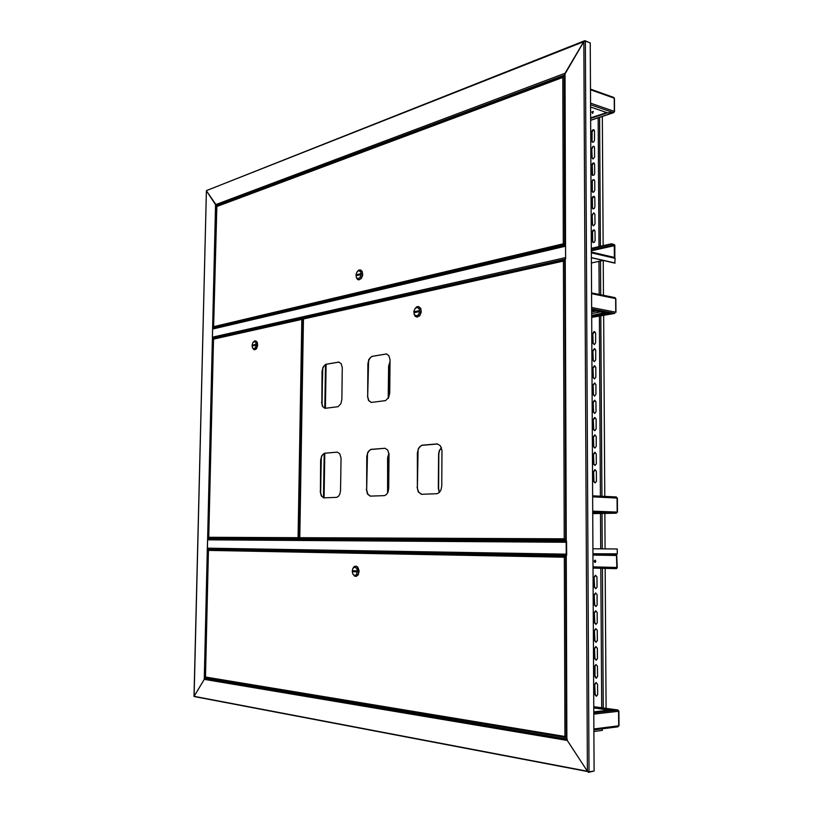 <?xml version="1.0" encoding="UTF-8"?>
<svg xmlns="http://www.w3.org/2000/svg" width="813" height="813" viewBox="0 0 813 813"><rect width="100%" height="100%" fill="white"/><g stroke="black" fill="none" stroke-linecap="round" stroke-linejoin="round"><path stroke-width="1.22" d="M567.169 739.088L567.25 740.491L204.236 679.343L205.374 678.55L204.236 679.343L207.335 549.11L212.549 549.151L212.528 549.781M566.885 739.363L565.259 259.042M206.4 190.872L194.124 696.335L587.403 771.191L588.46 772.34L593.673 771.1M209.602 678.245L205.374 678.55L205.404 677.249M212.803 538.054L212.782 538.958L207.579 538.897L207.335 549.11L212.549 549.151M213.91 328.239L212.589 328.208L212.345 338.096L215.018 338.299M212.782 538.958L207.579 538.897L212.345 338.096M206.817 190.435L583.836 41.626L587.403 771.191L589.029 771.842L594.11 771.029L590.187 42.916L585.238 41.006L583.836 41.626L564.639 74.542L564.984 73.292L215.516 204.703L216.583 205.445L206.502 190.974L215.516 204.703L212.589 328.208L213.707 328.289M194.124 696.335L204.236 679.343L194.022 696.436L195.425 696.578L194.602 696.426M565.574 245.729L565.614 258.188M212.986 338.056L212.427 337.293L212.62 329.011L213.291 328.381M614.435 257.467L614.232 244.998L611.417 244.307L591.295 248.89M614.872 257.66L614.821 245.201L614.191 244.459L611.406 243.788L611.417 244.307M614.282 257.477L615.116 258.341L591.315 252.813M618.307 710.379L618.612 711.06M618.734 725.592L618.022 726.781L593.886 729.84M614.74 297.609L615.644 298.788M592.962 111.34L592.433 113.363L592.962 111.34M592.636 113.322L593.307 111.442L591.894 112.031L592.636 113.322L593.307 111.452M613.642 97.367L614.435 98.332L614.526 111.554M614.171 111.889L613.419 112.651L607.413 112.783L590.533 107.011M590.594 118.413L607.402 112.834L613.612 112.722L614.15 111.94M565.574 245.394L565.614 258.819M594.161 196.329L594.842 197.671L594.892 206.817L594.191 208.545L592.982 208.961L592.149 207.925L592.067 198.209L592.84 196.604L594.161 196.329L592.413 198.311L592.464 207.762L593.165 208.992M594.079 179.622L594.74 180.811L594.791 190.059L593.907 191.97L592.697 192.153L592.057 191.197L591.976 181.512L592.748 179.897L594.079 179.622L592.951 180.13L592.321 181.614L592.362 190.913L593.043 192.254M591.884 165.059L592.514 163.372L593.998 162.946L592.23 164.968L592.586 175.456L591.935 174.267L592.23 165.161M591.793 148.444L593.002 146.32L593.998 146.36L594.537 147.356L594.588 156.95L593.287 158.83L591.854 157.752L591.793 148.444L592.199 157.854L592.819 158.901M593.937 146.32L592.768 146.868L592.138 148.555M593.836 129.724L594.455 130.873L594.506 140.039L593.795 141.818L592.565 142.255L591.803 141.381L591.712 131.676L592.474 130.05L593.836 129.724L592.047 131.787L592.088 141.025L592.707 142.285M593.561 471.621L594.801 469.721L596.376 471.164L596.437 481.276L595.136 482.922L593.632 481.459L593.561 471.621L593.988 481.479L595.106 482.932M595.268 469.731L593.907 471.642M594.13 577.088L595.39 575.258L596.966 576.834L597.037 587.128L595.817 588.693L594.212 587.108L594.13 577.088L594.567 587.108L595.878 588.683M595.685 575.269L594.486 577.078M594.232 594.831L595.492 593.012L597.067 594.618L597.138 604.933L595.939 606.488L594.313 604.882L594.232 594.831L594.669 604.872L596 606.478M595.756 593.023L594.588 594.821M593.277 419.518L594.516 417.577L596.081 418.949L596.142 428.979L594.801 430.677L593.368 429.416L593.277 419.518L593.693 429.305L594.73 430.677M595.065 417.587L593.622 419.549M592.901 350.677L594.293 348.655L595.705 350.118L595.746 359.895L594.364 361.653L592.951 360.169L592.901 350.677L593.317 360.372L594.232 361.663M594.791 348.706L593.246 350.738M592.992 367.822L594.232 365.84L595.787 367.151L595.848 377.1L594.669 378.797L593.084 377.628L592.992 367.822L593.409 377.537L594.354 378.848M594.862 365.85L593.338 367.872M593.084 385.006L594.527 383.004L595.899 384.519L595.939 394.346L594.577 396.073L593.155 394.701L593.084 385.006L593.49 394.6L594.476 396.083M594.923 383.055L593.429 385.057M593.368 436.835L594.77 434.884L596.193 436.459L596.244 446.367L594.913 448.044L593.439 446.622L593.368 436.835L593.795 446.652L594.852 448.054M595.136 434.925L593.724 436.876M593.46 454.203L594.71 452.292L596.275 453.715L596.336 463.796L595.025 465.463L593.561 464.172L593.46 454.203L593.886 464.04L594.984 465.463M595.197 452.302L593.815 454.233M592.799 333.584L594.039 331.582L595.594 332.852L595.644 342.74L594.455 344.458L592.87 343.188L592.799 333.584L593.205 343.106L594.11 344.519M594.72 331.592L593.155 333.645M592.159 215.16L593.531 213.026L594.933 214.317L594.974 223.89L593.703 225.719L592.22 224.571L592.159 215.16L592.565 224.652L593.277 225.78M594.222 213.087L593.012 213.728L592.504 215.252M594.323 229.896L595.035 231.268L595.086 240.465L594.394 242.172L593.195 242.579L592.331 241.512L592.25 231.746L593.023 230.15L594.323 229.896L592.596 231.827L592.647 241.339L593.388 242.609M594.72 684.261L595.99 682.514L597.575 684.221L597.657 694.688L596.346 696.192L594.801 694.475L594.72 684.261L595.197 694.627L596.651 696.162M596.102 682.514L595.075 684.221M596.051 664.526L597.474 666.203L597.555 676.64L596.041 678.144L594.679 676.081L594.628 666.06L596.051 664.526L594.984 666.071L595.035 676.05L596.518 678.123M594.527 648.347L595.787 646.569L597.372 648.235L597.443 658.642L596.102 660.176L594.608 658.489L594.527 648.347L594.964 658.469L596.396 660.136M595.959 646.569L594.882 648.317M594.425 630.461L595.695 628.673L597.27 630.309L597.342 640.695L595.99 642.229L594.506 640.573L594.425 630.461L594.862 640.553L596.264 642.209M595.888 628.673L594.781 630.441M594.333 612.616L595.594 610.817L597.169 612.443L597.24 622.788L596.051 624.333L594.415 622.707L594.333 612.616L594.77 622.687L596.132 624.313M595.827 610.827L594.689 612.606M593.175 402.242L594.415 400.291L595.98 401.642L596.041 411.642L594.882 413.309L593.277 412.11L593.175 402.242L593.581 411.845L594.608 413.36M594.994 400.301L593.531 402.283M595.401 560.309L595.441 562.291M595.228 560.218L594.618 561.285L595.289 562.372M593.998 162.946L594.649 164.124L594.689 173.616L593.998 175.1L592.586 175.456M616.345 497.007L617.087 498.074M617.189 512.139L616.284 513.206L592.718 512.515M592.728 513.44L616.457 513.176M565.574 245.008L564.984 73.292L584.191 40.985L584.954 40.67L589.771 42.754M595.177 560.198L594.516 561.387L595.218 562.403M595.868 561.316L595.025 560.167L594.161 561.133L594.892 562.413L595.868 561.316M592.951 554.568L616.65 554.476L617.219 567.504L616.63 568.592L613.673 568.622L613.663 568.074L593.012 567.515M616.417 554.954L616.854 567.657L613.663 568.074M566.58 541.712L566.62 554.751M566.62 555.299L208.077 549.019L207.406 548.297L207.61 539.73L208.23 539.009L566.58 541.153M566.214 540.635L304.336 539.588M216.075 327.73L214.053 327.446L213.768 326.674L563.297 243.788L565.218 244.591M214.124 327.466L564.324 244.764L563.592 243.859M563.765 76.849L562.769 77.398L564.649 77.072M563.297 243.788L562.769 77.398L216.604 206.634L213.667 326.836L216.817 206.177M565.218 244.977L564.324 244.388M358.553 279.824L361.277 278.585L362.669 275.16L362.303 271.562L360.342 269.865M356.318 277.345L357.435 279.337L359.194 279.763L360.921 278.524L362.303 275.089L362.202 272.284L361.135 270.312L359.275 269.865L357.364 271.43M358.584 270.627L356.856 272.121L356.023 274.692L356.399 277.497L357.913 278.778L360.098 277.446L361.104 274.022L360.576 271.633L358.584 270.627M213.443 338.096L213.372 339.041L213.86 338.564M298.676 538.003L211.878 538.043L209.063 538.003L208.778 537.322L208.687 538.907M298.564 537.972L299.733 538.145M209.144 538.013L298.92 538.135M302.71 319.042L303.29 319.082M254.459 349.824L256.532 348.767L257.66 345.606L257.294 342.293L255.577 340.82M252.497 347.862L253.717 349.61L255.241 349.6L257.315 345.566L256.237 341.196L254.774 340.85L253.422 341.978M254.063 348.889L255.719 347.171L256.217 344.783L255.81 342.578L254.672 341.531L252.965 342.527L252.081 345.434L252.558 347.994L254.063 348.889M325.058 408.319L322.954 406.815L321.846 403.36L322.71 368.584L324.224 365.606L325.932 364.346L339.072 362.12M370.616 496.154L367.994 494.446L366.622 489.934L367.466 453.654L369.122 450.636L370.992 449.447L385.138 448.268M371.267 402.415L368.95 400.809L367.72 396.642L368.553 360.881L370.21 357.75L372.069 356.419L386.551 353.98M421.774 494.284L418.858 492.444L417.415 488.42L418.126 449.701L419.935 446.52L421.988 445.27L437.638 443.969M324.773 453.207L324.072 497.861L321.714 496.255L320.495 492.536L321.359 457.252L322.883 454.365L324.59 453.248L337.446 452.16M321.552 402.171L322.466 406.388L325.007 408.319L338.045 406.652L340.86 403.797L341.826 399.447L342.243 367.567L341.125 363.614L338.736 362.08L325.678 364.315L322.954 367.222L322.019 371.49L321.806 402.191M366.358 489.263L367.456 493.979L370.098 496.113L384.579 495.605L386.51 494.477L387.984 492.16L388.726 488.298L389.051 454.396L387.699 449.975L384.966 448.248L370.738 449.426L367.75 452.262L366.744 456.713L366.612 489.284M367.456 396.012L368.441 400.372L371.348 402.425L385.565 400.596L388.644 397.587L389.691 393.035L390.006 359.651L388.797 355.576L386.399 353.95L371.815 356.379L368.838 359.448L367.832 363.919L367.71 396.043M417.089 487.068L418.289 491.956L421.398 494.263L437.211 493.674L439.335 492.485L440.951 490.046L441.754 485.991L441.947 450.402L440.473 445.809L437.323 443.949L421.734 445.25L418.451 448.248L417.354 452.912L417.343 487.078M320.19 491.276L321.196 495.818L323.676 497.83L336.775 497.353L338.533 496.276L339.885 494.07L340.576 490.391L341.003 458.024L339.753 453.756L337.293 452.15L324.346 453.227L321.602 455.93L320.668 460.168L320.444 491.286M566.214 539.771L302.975 538.491L299.611 537.911L303.473 318.564L563.958 260.312L563.358 261.085L565.269 260.699M564.791 539.06L566.204 539.354M303.513 318.523L564.171 260.221L563.897 260.821M416.744 317.1L419.691 315.861L421.225 312.243L420.788 308.401L418.512 306.531M414.041 313.899L415.24 316.389L417.384 317.06L419.864 315.048L420.86 312.182L420.728 309.194L418.908 306.674L416.815 306.735L414.915 308.686M416.663 315.983L418.461 314.672L419.498 312.05L419.305 309.245L417.364 307.324L415.006 308.564L413.868 311.542L414.488 314.916L416.663 315.983M208.443 549.121L208.453 550.431L208.829 549.751L213.413 549.781L566.265 556.244M565.665 737.411L205.435 677.259M566.874 736.985L564.893 736.497L565.767 737.025M564.71 557.098L565.147 556.336L564.313 557.251L565.675 556.742L566.275 737.066M355.84 576.468L358.228 574.852L359.092 570.878L357.852 567.179L355.83 566.102M352.791 573.988L354.651 576.265L356.765 576.082L358.269 573.998L358.726 570.889L357.964 567.921L356.287 566.244L354.366 566.458L352.883 568.409M354.742 575.533L356.389 574.669L357.415 571.387L356.877 568.714L354.854 567.047L352.883 568.409L352.192 571.376L352.964 574.293L354.742 575.533M439.477 492.343L438.593 488.45L438.817 453.888L439.528 450.636L441.469 447.821M387.791 492.597L387.892 457.78L388.98 453.573M388.492 397.882L388.817 366.226L390.006 361.815M441.418 447.638L439.335 450.483L438.573 453.847L438.339 488.45L439.315 492.505M388.929 453.217L387.638 457.739L387.628 492.922M390.006 361.348L388.573 366.155L388.238 398.319M564.456 79.786L564.659 81.371M564.659 79.024L564.659 81.3M564.659 79.684L564.659 80.355M299.672 534.537L299.641 536.356M299.662 534.913L299.641 535.98M566.194 535.543L566.194 536.255M566.194 534.68L566.204 537.129M566.112 534.934L566.133 536.915M566.864 734.779L566.854 732.239L566.702 734.19M566.864 733.214L566.864 733.946M564.659 81.473L564.659 78.973M213.473 339.102L208.778 537.322L298.076 537.688L301.775 319.418L213.473 339.102M299.641 536.407L299.672 534.497M303.422 319.042L299.753 537.688L564.252 538.765L563.358 261.085L303.32 318.991M566.204 537.251L566.194 534.578M566.864 734.881L566.854 732.127M587.403 771.191L567.25 740.491L587.403 771.191M565.919 737.462L209.53 678.235L205.374 678.55L566.885 739.037M217.996 205.75L216.583 205.445L217.996 205.75M565.574 245.485L212.925 328.259M591.346 257.772L614.74 263.127L615.116 258.341M615.156 263.036L591.346 257.589M611.406 243.788L591.295 248.382M593.795 711.883L611.417 709.871L617.687 710.064M593.764 706.7L617.687 709.993L611.396 709.851L593.775 707.412M609.272 710.115L593.775 707.96M591.661 316.399L608.744 313.432L614.852 313.361L608.754 313.401L591.63 310.16M591.661 315.881L607.372 313.137M590.604 120.243L613.398 112.651L590.523 104.786M590.594 117.915L606.711 112.55M300.393 539.619L300.414 538.45M300.027 538.44L300.007 539.608M606.091 708.397L605.207 568.389M605.085 548.856L604.862 513.389M604.75 496.438L603.612 315.332M603.49 295.302L603.266 260.506M603.175 245.668L602.352 116.422M593.897 731.476L602.291 730.399L602.281 728.773M592.718 512.901L599.964 512.779M615.38 496.967L616.163 496.997M617.219 548.968L592.911 548.745L617.219 548.968L617.25 553.877L592.941 553.744M613.673 568.622L593.023 568.053M304.57 539.171L304.59 538.501M564.354 244.337L565.218 244.54M564.08 76.869L564.639 244.276L565.218 244.408M563.765 76.585L564.649 76.9M357.11 275.485L359.956 274.764L359.966 273.869L357.12 274.591L357.11 275.485M359.956 274.652L358.909 275.028M358.909 274.916L357.12 274.591M298.94 538.104L299.723 538.115L299.123 538.104L302.812 319.011M302.619 318.726L303.391 318.838M255.302 344.56L253.006 345.037L252.985 345.85L255.282 345.383L255.302 344.56M255.292 345.149L253.006 345.037M300.109 538.45L566.214 539.751M565.33 539.304L566.204 539.314L565.624 539.304L564.689 260.567M564.374 260.221L565.269 260.414M418.299 310.851L415.108 311.511L415.097 312.466L418.289 311.816L418.299 310.851M418.289 311.531L415.108 311.511M565.95 737.462L566.874 737.34M565.35 556.692L566.265 556.702M208.87 549.751L566.265 556.305M356.257 570.868L353.36 570.767L353.34 571.712L356.246 571.813L356.257 570.868M355.19 570.838L355.179 571.691L356.246 571.732M355.179 571.691L353.34 571.712M604.821 312.659L591.661 315.454M320.495 492.526L321.003 458.949M321.857 403.411L322.365 370.291M320.657 493.613L321.206 457.841M322.019 404.478L322.558 369.183M587.565 771.547L194.602 696.639M588.632 771.811L588.632 772.34M213.677 328.198L213.707 326.989M216.553 206.522L216.583 205.445L564.639 75.02M213.138 338.066L565.259 259.093M565.472 246.248L212.62 329.072M212.427 337.212L565.513 257.619M591.305 250.841L614.547 245.587M614.628 257.04L613.581 257.264M603.022 260.445L591.376 262.965L603.012 260.445M614.201 244.987L591.305 250.17M593.886 728.946L618.734 725.785L618.632 711.243L593.805 714.119M617.697 710.013L593.795 712.757M591.62 307.568L615.736 312.182L615.634 298.523L591.539 293.656M591.62 308.94L614.852 313.361L591.671 317.395M590.512 103.18L614.282 111.391L614.191 98.149L590.441 89.715M585.411 41.046L589.069 771.832M598.155 117.743L598.927 246.634M599.008 261.308L599.211 294.438M599.333 316.064L600.421 496.225M600.522 513.46L600.726 548.816M600.848 568.267L601.681 707.788M603.236 708.001L602.382 568.307M602.26 548.836L602.047 513.44M601.945 496.306L600.837 315.81M600.716 294.743L600.502 260.993M600.421 246.298L599.628 117.326M592.718 511.194L617.189 512.109L617.087 498.023L592.636 496.845M616.173 496.967L592.626 495.808L616.467 497.017M592.718 512.342L616.284 513.206M616.274 513.206L592.728 513.582M593.012 566.874L616.864 567.504M616.772 555.503L592.951 555.096M592.941 554.293L616.417 554.405L592.941 554.029M616.508 568.053L593.012 567.423M300.017 539.151L212.793 538.663M566.478 542.281L207.61 539.802M207.406 548.206L566.519 554.171M212.539 549.446L566.265 555.787M564.313 557.251L208.463 550.431L205.465 677.005L564.893 736.497L564.313 557.251M591.64 311.877L596.305 311.054M591.651 313.503L600.766 311.897M325.454 408.299L326.115 364.295M325.505 364.539L324.844 408.278M324.163 453.4L323.503 497.739M205.252 678.57L566.885 739.098M194.012 696.477L206.4 190.892M614.689 257.528L591.315 252.081M593.795 712.818L617.85 710.044M618.978 725.674L618.876 711.182M591.539 292.893L615.146 297.66M615.98 312.273L615.878 298.676M590.441 89.105L613.805 97.418M590.604 120.314L613.541 112.722M565.259 258.971L566.214 541.001M564.639 74.227L565.218 245.17M566.265 555.442L566.885 739.637M617.433 512.119L617.331 498.054M584.395 40.802L206.593 190.516M616.62 568.033L593.012 567.393M208.067 539.06L566.58 541.224M216.665 206.248L563.257 76.696M356.297 277.263L356.521 277.965M358.086 270.831L358.706 270.109M213.372 339.041L208.667 537.505M213.585 338.625L302.253 318.808M253.798 341.704L254.408 341.013M414.122 314.143L414.284 314.814M415.992 307.649L416.561 306.877M208.372 550.32L205.364 677.158M208.687 549.791L565.106 556.356M353.685 567.454L354.183 566.6"/></g></svg>
